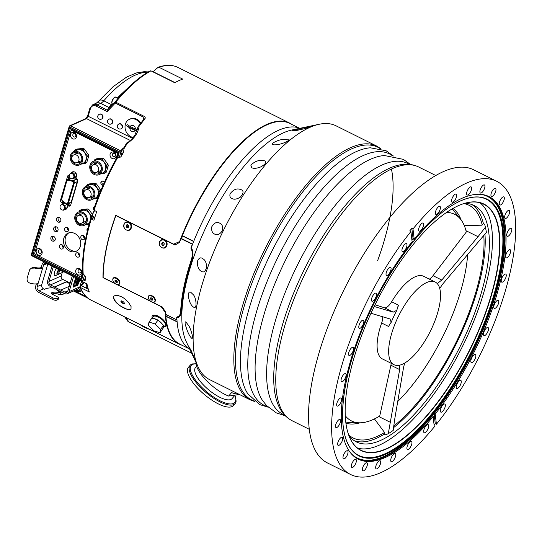 <?xml version="1.0" encoding="UTF-8"?>
<svg xmlns="http://www.w3.org/2000/svg" width="542" height="542" viewBox="0 0 542 542"><rect width="100%" height="100%" fill="white"/><g stroke="black" fill="none" stroke-linecap="round" stroke-linejoin="round"><path stroke-width="0.81" d="M435.192 282.03A46.185 17.615 116.5 0 0 398.824 315.512A46.185 17.615 116.5 0 0 393.993 364.705A46.185 17.615 116.5 0 0 398.736 365.335A46.185 17.615 116.5 0 0 430.897 330.132A46.185 17.615 116.5 0 0 437.99 284.53A46.185 17.615 116.5 0 0 435.192 282.03L423.641 276.278A46.185 17.615 116.5 0 0 391.642 301.758A10.738 4.099 -63.5 0 1 384.427 307.775L375.044 304.78M446.567 212.423A115.46 44.044 116.5 0 1 460.551 219.185A115.46 44.044 116.5 0 1 466.31 231.99L433.017 275.682A10.738 4.099 -63.5 0 1 429.325 279.11M397.74 401.493A115.46 44.044 116.5 0 0 467.678 254.171M391.182 363.303A10.738 4.099 -63.5 0 1 390.884 365.22L379.746 415.978A115.46 44.044 116.5 0 0 379.746 415.978A115.46 44.044 116.5 0 1 359.089 422.794L349.637 422.475A119.457 45.569 -63.5 0 1 345.769 421.981M382.632 316.738A10.738 4.099 -63.5 0 1 381.643 323.012A46.185 17.615 116.5 0 0 382.442 358.946L393.993 364.705M345.261 415.7A115.46 44.044 116.5 0 0 359.089 422.794M451.886 209.043A119.457 45.569 -63.5 0 1 454.609 211.834L460.551 219.185M179.944 316.426L176.875 317.856A123.515 47.12 116.5 0 0 189.835 349.305M292.294 130.744L304.15 127.709L310.668 126.625C308.364 128.041 293.256 131.476 292.26 130.886L292.294 130.744M272.213 143.528C275.471 141.272 279.272 139.85 283.608 139.253L288.656 139.172C290.905 140.019 283.12 143.657 279.516 144.186C276.312 144.938 273.961 145.053 272.47 144.545L272.213 143.528M250.844 165.188C254.09 161.97 257.599 160.351 261.38 160.344L264.787 160.818C266.827 162.282 265.445 164.328 260.641 166.95C256.82 168.433 253.859 168.711 251.766 167.769L250.844 165.188M230.059 193.833C233.053 189.951 236.17 188.392 239.415 189.144L241.122 189.659C243.907 190.872 243.643 193.372 240.336 197.146C236.861 199.273 234.063 199.727 231.935 198.521C230.167 197.844 229.544 196.279 230.059 193.833M211.678 226.963C214.205 222.782 216.854 221.502 219.625 223.128L219.727 223.175C222.355 224.144 223.141 226.8 222.078 231.156C219.469 234.618 217.01 235.607 214.707 234.117C212.356 233.195 211.346 230.817 211.678 226.963M197.302 261.671C198.623 258.168 200.344 257.091 202.471 258.439L203.745 259.327C205.574 260.777 206.516 263.412 206.59 267.233C205.459 271.42 203.792 272.822 201.583 271.434C198.833 270.187 197.403 266.928 197.302 261.671M188.196 294.936C188.596 292.348 189.49 291.494 190.859 292.362L193.169 294.584C196.035 296.792 197.613 309.618 193.718 307.226C190.879 305.525 189.036 301.433 188.196 294.936M185.147 323.845C184.991 322.219 185.249 321.602 185.92 321.989L188.806 325.81C190.689 328.628 193.921 339.068 191.807 338.364C189.334 336.101 187.112 331.264 185.147 323.845M188.42 345.871L191.055 350.288L196.028 362.131L188.42 345.871M399.61 365.173L399.664 369.597L388.275 433.681A129.314 49.329 116.5 0 0 393.207 430.423L394.603 419.82L403.648 366.961L404.732 363.038M370.985 313.262L390.206 319.021M464.209 225.607L482.055 225.181L483.22 223.548L484.683 224.28L485.402 227.24L478.017 236.685L465.991 230.696M478.017 236.685L441.791 280.051L437.157 283.635M390.01 318.94L391.209 322.307L389.332 324.638A10.738 4.099 116.5 0 1 388.749 326.555A46.185 17.615 -63.5 0 1 389.644 324.123M397.401 307.626A46.185 17.615 -63.5 0 1 398.749 305.302L391.642 301.758M391.209 322.307A48.15 18.367 -63.5 0 1 396.886 310.241L397.611 307.043A10.738 4.099 116.5 0 0 398.749 305.302M192.606 244.117L181.706 238.683L182.383 235.655A123.305 47.032 116.5 0 1 289.774 123.4L298.71 127.851M166.157 314.59L165.838 316.284A123.305 47.032 116.5 0 0 179.781 344.116L188.718 348.574M299.97 128.305A123.515 47.12 116.5 0 0 191.326 247.45C193.189 251.292 193.494 255.214 192.241 259.225A123.515 47.12 116.5 0 0 181.245 312.809L180.757 315.146L179.463 316.88L176.875 317.856M165.927 315.722L166.116 314.57M181.956 345.2A123.515 47.12 -63.5 0 1 179.375 344.156A123.515 47.12 -63.5 0 1 165.147 312.009L165.324 311.887M165.147 312.009L160.92 306.359M179.883 241.4L179.598 241.603A123.515 47.12 -63.5 0 1 289.563 123.054A123.515 47.12 -63.5 0 1 291.948 124.484M192.525 244.327L180.933 238.676L181.712 238.656L182.43 235.533M243.69 141.083A122.661 46.788 116.5 0 0 182.342 235.485M160.859 306.487L102.973 277.639A123.515 47.12 -63.5 0 1 115.764 215.296L173.65 244.144L179.598 241.603M82.641 272.118L81.422 276.257A1.077 0.901 65.9 0 1 80.25 276.766L35.372 254.401A1.077 0.901 65.9 0 1 34.769 253.012L70.785 131.069A1.077 0.901 65.9 0 1 71.951 130.561L116.828 152.925A1.077 0.901 65.9 0 1 117.438 154.321L116.002 159.185M81.347 281.176A2.873 2.412 -114.1 0 0 82.919 283.222M51.985 266.176L47.628 280.932A4.079 3.421 -114.1 0 0 49.939 286.217L64.688 293.568A4.079 3.421 -114.1 0 0 67.418 293.689A4.079 3.421 -114.1 0 0 69.132 291.643L73.583 276.589M67.418 293.689L78.109 288.913A4.079 3.421 -114.1 0 0 79.816 286.874L79.918 286.522M80.02 286.196L81.429 281.427M76.991 278.283A8.726 3.327 116.5 0 0 74.871 286.576L73.448 287.003A10.738 4.099 -63.5 0 1 75.602 278.784L76.002 277.789M79.681 280.343A10.738 4.099 -63.5 0 1 77.581 285.363L76.151 285.79A8.726 3.327 116.5 0 0 78.685 279.848M75.582 285.045L76.503 284.57L75.738 285.912L76.144 285.79L75.243 286.19L76.016 284.855L75.602 284.977L76.503 284.57M75.805 285.668L76.165 285.715M75.243 286.19L75.717 284.984M75.853 284.137L76.978 282.971L76.551 284.421L75.629 284.028L76.618 282.999M76.808 280.952L77.601 280.871L76.517 281.82L76.856 280.675L76.74 281.19L77.621 280.797M76.517 281.82L76.896 280.654M77.005 280.241L77.926 279.767M77.94 279.428L76.917 279.672L77.594 278.778M76.686 282.694L76.104 283.229L76.334 282.45L77.384 281.596L76.612 282.938L77.045 282.741M76.104 283.229L76.476 281.799M76.781 281.887L77.384 281.596M75.494 278.669L75.778 277.68M99.484 114.22A2.629 2.209 65.9 0 1 99.653 114.132A2.629 2.209 65.9 0 1 102.743 115.636A2.629 2.209 65.9 0 1 101.801 118.942A2.629 2.209 65.9 0 1 101.625 119.01M119.03 123.962A2.629 2.209 65.9 0 1 119.206 123.874A2.629 2.209 65.9 0 1 122.289 125.378A2.629 2.209 65.9 0 1 121.347 128.684A2.629 2.209 65.9 0 1 121.171 128.752M80.196 291.264A3.76 3.15 -114.1 0 0 81.117 291.19M150.961 70.853A123.515 47.12 116.5 0 0 115.717 102.174A1.077 0.406 116.5 0 0 115.297 102.905A1.077 0.406 116.5 0 0 115.243 103.075A1.077 0.556 -136.1 0 1 114.979 102.12A122.98 46.91 -63.5 0 1 130.385 85.636A122.98 46.91 -63.5 0 1 150.053 70.941L150.961 70.853L174.741 82.702A123.515 47.12 -63.5 0 1 182.756 79.118L158.975 67.269L158.061 67.364L152.946 71.842M158.325 67.208C165.818 64.64 172.342 64.708 177.891 67.404A123.515 47.12 116.5 0 0 158.975 67.269L158.061 67.364M144.05 119.016L143.908 117.363L115.243 103.075L107.194 111.591L107.289 110.25L114.233 102.899A4.763 2.432 40.7 0 1 114.342 102.811L114.979 102.12A1.077 0.522 -140.3 0 1 115.717 102.174L144.382 116.462C145.392 117.235 145.5 118.122 144.7 119.132A123.515 47.12 116.5 0 0 139.057 126.361C138.041 133.19 134.172 138.786 127.451 143.156L126.923 142.77C129.037 141.99 131.638 139.551 134.741 135.453L138.163 126.523L143.942 119.098A1.077 0.501 39.1 0 1 144.7 119.132M150.053 70.941L150.188 70.846C143.833 74.315 137.234 79.247 130.385 85.636L121.889 93.576A107.404 40.968 -63.5 0 0 117.302 98.068M120.514 153.4A1.077 0.42 16.5 0 0 121.936 153.603L121.042 156.624L119.186 157.885L120.514 153.4A1.077 0.901 -114.1 0 0 119.904 152.011L69.694 126.991L31.856 255.099L82.066 280.119A1.077 0.901 -114.1 0 0 83.231 279.611L84.559 275.126L85.548 276.799A123.515 47.12 116.5 0 0 85.819 279.299L85.46 280.133L83.753 280.892A2.148 1.802 65.9 0 0 84.654 279.814L85.819 279.299M31.856 255.099A1.077 0.42 -163.5 0 1 31.361 254.557A1.077 1.077 0 0 0 31.91 255.824A1.077 0.406 116.5 0 1 31.856 255.099M31.361 254.557L69.2 126.449A1.077 1.077 0 0 1 69.789 125.771L85.819 118.61A1.077 0.901 65.9 0 1 86.537 118.637L70.507 125.805A1.077 0.406 -63.5 0 0 69.755 126.821A1.077 0.406 -63.5 0 0 69.694 126.991A1.077 0.42 -163.5 0 1 69.2 126.449A1.077 0.42 -163.5 0 1 69.342 126.306A1.077 0.901 65.9 0 1 70.507 125.805L120.717 150.825A2.148 1.802 65.9 0 1 121.936 153.603L123.095 153.088C123.82 151.814 123.671 150.771 122.655 149.958L121.591 149.172L123.562 148.305L122.546 149.097M117.418 156.821L117.851 157.221A123.515 47.12 116.5 0 0 94.044 210.296L94.023 208.643L93.746 209.165C99.843 191.367 107.695 173.921 117.309 156.834L118.427 153.061L119.179 152.736L117.851 157.221L117.418 156.821L119.186 157.885M84.559 275.126L83.224 274.462L81.903 278.947L33.028 254.591L70.304 128.379L71.165 129.504L118.427 153.061M33.028 254.591L34.823 253.805M81.903 278.947L81.659 277.545L82.757 273.832M90.643 219.212L91.28 218.948A123.515 47.12 116.5 0 0 83.224 274.462L82.953 273.507M90.616 218.961C84.308 240.296 81.686 258.615 82.763 273.913L82.777 273.757M90.717 218.846L93.305 217.688A1.077 0.901 65.9 0 1 94.03 217.715L91.28 218.948L93.942 220.276A123.515 47.12 -63.5 0 1 96.706 211.624L94.044 210.296M124.199 148.359A123.515 47.12 116.5 0 1 127.451 143.156L126.923 142.77L123.535 148.19L124.199 148.359L122.39 149.829M139.057 126.361L138.142 126.604M147.722 72.255A107.404 40.968 116.5 0 0 103.779 100.798A10.738 4.099 -63.5 0 1 100.649 103.353L97.065 104.952L107.289 110.25M143.887 119.328A1.077 0.501 39.1 0 1 143.942 119.098L144.186 118.651M79.308 291.616A3.76 3.15 -114.1 0 0 80.731 291.4A3.76 3.15 -114.1 0 0 81.402 290.973L81.706 290.708M77.865 278.724L78.075 279.415A1.077 0.888 168.8 0 1 77.608 278.845L77.608 278.845A1.077 1.077 0 0 0 78.184 279.597A1.077 0.406 116.5 0 1 78.075 279.415A1.077 0.888 168.8 0 1 77.608 278.845L77.276 278.459M80.582 285.668A1.077 0.901 65.9 0 1 80.609 285.648L80.548 285.681A1.077 0.901 65.9 0 0 80.094 286.217A1.077 0.942 -21.8 0 0 80.412 287.511A123.515 47.12 116.5 0 0 89.83 299.469L89.823 299.469A1.077 0.989 -59.1 0 1 89.762 299.435L89.762 299.435C85.514 296.853 82.255 292.734 79.986 287.057A1.077 1.077 0 0 1 80.548 285.681A1.077 0.901 65.9 0 1 81.266 285.709A1.077 0.406 116.5 0 0 80.507 286.732A1.077 0.406 116.5 0 0 80.412 287.511L89.301 291.942A123.515 47.12 -63.5 0 1 86.957 283.845L78.075 279.415M130.263 118.955A9.668 8.103 -114.1 0 1 140.825 123.014A9.668 8.103 -114.1 0 0 130.263 118.955L129.463 119.308A9.668 8.103 65.9 0 1 140.256 123.752M96.334 103.163L99.118 100.717A6.443 3.36 -138.9 0 1 103.779 100.798L111.327 104.559L108.989 107.512L100.649 103.353A6.443 5.406 -114.1 0 0 96.334 103.163L92.757 104.762A6.443 5.406 -114.1 0 1 97.065 104.952A1.077 0.406 116.5 0 0 96.252 106.144A5.373 4.505 65.9 0 0 90.406 108.671A1.077 0.42 -163.5 0 1 89.911 108.129L92.757 104.762M121.042 156.624A123.515 47.12 -63.5 0 1 123.095 153.088M112.39 104.023L111.835 104.945L114.233 102.899M114.43 102.695A122.289 46.646 -63.5 0 1 119.755 96.496L117.77 98.305M107.391 110.101L108.989 107.512M111.327 104.559A107.404 40.968 -63.5 0 1 112.031 103.759M111.395 123.881A2.629 2.209 -114.1 0 0 111.577 123.813A2.629 2.209 -114.1 0 0 112.519 120.507A2.629 2.209 -114.1 0 0 109.43 119.003A2.629 2.209 -114.1 0 0 109.26 119.091M130.215 126.53L135.398 129.03A3.225 2.703 -114.1 0 0 133.407 125.629A3.225 2.703 -114.1 0 0 130.215 126.53L127.126 124.552A7.52 6.308 -114.1 0 0 126.726 125.981L129.809 127.959L136.97 131.178M129.809 127.959A3.225 2.703 -114.1 0 0 131.801 131.36A3.225 2.703 -114.1 0 0 134.999 130.459M133.278 137.458A9.668 8.103 65.9 0 1 130.995 136.733A9.668 8.103 65.9 0 1 125.06 127.831A9.668 8.103 65.9 0 1 129.463 119.308M137.465 129.775L135.398 129.03M126.726 125.981L137.051 130.954M75.988 289.862L77.296 290.519L78.936 290.349L80.731 288.784M57.825 293.981A3.225 1.253 16.5 0 0 61.381 294.448M72.289 275.946L67.886 290.864A2.683 2.249 65.9 0 1 66.761 292.206A2.683 2.249 65.9 0 1 64.965 292.124L54.552 287.158L66.307 281.908L69.993 283.744M70.047 283.554L66.307 281.908M66.368 281.718L54.613 286.969L50.481 284.909A2.683 2.249 65.9 0 1 48.956 281.427L53.272 266.833M60.833 290.065L69.227 286.318M63.854 271.738L57.798 274.665A3.116 1.186 116.5 0 0 57.798 274.665L55.67 275.587A5.047 1.924 116.5 0 0 55.697 275.58L57.77 274.679M58.773 269.631A3.116 1.186 116.5 0 0 56.937 273.114A3.116 1.186 116.5 0 0 57.784 274.672M56.402 268.425A5.047 1.924 116.5 0 0 54.207 273.683A5.047 1.924 116.5 0 0 55.67 275.587M59.031 270.492A1.612 0.617 -63.5 0 1 59.329 270.472A1.612 0.617 -63.5 0 1 59.159 272.186A1.612 0.617 -63.5 0 1 57.892 273.358A1.612 0.617 -63.5 0 1 57.919 271.955A1.612 0.617 -63.5 0 1 59.031 270.492M61.348 291.908A2.683 1.043 -163.5 0 1 58.434 291.332A2.683 1.043 -163.5 0 1 57.059 289.909A2.683 1.043 -163.5 0 1 57.113 289.794M73.665 287.111A10.738 4.099 -63.5 0 1 76.3 277.944M76.375 285.905A8.726 3.327 116.5 0 0 78.908 279.957M76.137 284.143L76.259 283.737M75.914 284.076L76.361 284.252M77.133 279.787L77.675 279.062M77.696 279.096L77.221 279.686L77.892 279.387M76.232 282.897L76.578 282.057M76.375 282.429L76.165 283.141L76.578 282.951L76.761 281.969L76.375 282.429M76.097 277.971L75.609 278.602L75.927 277.877M76.056 277.822L75.636 278.744L76.11 277.85M76.171 277.877L75.385 278.683M62.201 272.701L61.246 275.939A2.683 2.249 -114.1 0 0 62.764 279.421L70.175 283.114M81.408 290.153L80.331 291.095A3.225 2.703 65.9 0 1 79.762 291.46L80.717 291.034A3.225 2.703 -114.1 0 0 81.293 290.668L81.557 290.437M53.041 297.931A3.225 1.253 16.5 0 0 57.323 298.581L58.428 298.12A1.612 0.623 16.5 0 0 58.651 297.904L58.204 299.421A1.612 0.623 -163.5 0 1 57.974 299.638L56.876 300.099A3.225 1.253 -163.5 0 1 52.588 299.448L53.041 297.931L38.97 290.783A3.225 2.683 67.2 0 1 37.174 286.589L41.741 284.672A3.225 2.683 -112.8 0 0 43.536 288.866L44.417 289.313L45.46 288.872A19.336 7.52 16.5 0 1 53.312 287.897M27.202 277.938L29.715 269.665L31.226 268.209L34.668 268.066A9.234 3.591 16.5 0 0 42.588 268.276L38.103 283.459A9.234 3.591 -163.5 0 1 30.183 283.249C27.662 282.253 26.666 280.485 27.202 277.938M36.361 283.879L35.772 285.878A4.939 4.112 -112.8 0 0 38.523 292.301L52.588 299.448M44.2 261.949A4.939 4.112 -112.8 0 0 42.107 264.428L41.178 267.565L42.588 268.276L43.509 265.146A3.225 2.683 67.2 0 1 44.898 263.514A3.225 2.683 67.2 0 1 46.991 263.642L61.056 270.79L61.171 270.404M31.226 268.209L32.716 267.572L35.636 267.606A7.52 2.927 16.5 0 0 41.178 267.565M38.103 283.459L37.174 286.589M41.741 284.672L47.825 264.062M63.461 271.542A3.225 1.253 -163.5 0 1 61.056 270.79M58.651 297.904A1.612 0.623 16.5 0 0 57.933 297.097L52.215 294.198A2.148 0.833 -163.5 0 1 51.253 293.127A2.148 0.833 -163.5 0 1 51.558 292.843L52.174 292.578A8.591 3.34 -163.5 0 1 57.344 292.321L60.684 292.829A4.831 1.877 16.5 0 0 63.177 292.815M63.929 293.188L63.821 293.554A4.831 1.877 -163.5 0 1 60.237 294.347L56.896 293.839A8.591 3.34 16.5 0 0 51.917 294.021M129.084 322.029L125.304 317.212M150.263 329.644L144.335 327.368L139.599 324.333M447.916 211.516A137.695 52.527 116.5 0 0 370.809 313.635A137.695 52.527 116.5 0 0 347.158 429.901A137.695 52.527 116.5 0 0 469.514 350.735A137.695 52.527 116.5 0 0 459.047 205.384A137.695 52.527 116.5 0 0 447.916 211.516M458.925 205.438A137.478 52.445 -63.5 0 1 483.64 204.171A137.478 52.445 -63.5 0 1 469.264 350.613A137.478 52.445 -63.5 0 1 361.006 450.267A137.478 52.445 -63.5 0 1 347.131 429.772M357.625 448.146A137.478 52.445 116.5 0 0 462.15 347.07A137.478 52.445 116.5 0 0 479.914 202.755M352.286 450.544A143.108 54.593 116.5 0 0 471.357 351.656A143.108 54.593 116.5 0 0 478.613 197.051M439.738 288.486L442.584 284.211L486.384 232.382A129.314 49.329 116.5 0 0 485.402 227.24M396.886 310.241L393.201 312.145L374.21 306.481M411.913 240.011A146.618 55.928 -63.5 0 1 412.875 238.826L414.041 239.361A146.665 55.948 -63.5 0 1 489.074 196.617A146.665 55.948 -63.5 0 1 435.023 414.244L433.851 413.661A146.618 55.928 -63.5 0 1 432.13 415.789L433.268 416.412A146.665 55.948 -63.5 0 1 358.242 459.155A146.665 55.948 -63.5 0 1 412.293 241.522L412.218 241.488M348.919 435.585A132.058 50.372 116.5 0 0 356.311 441.872A132.058 50.372 116.5 0 0 460.3 346.148A132.058 50.372 116.5 0 0 474.114 205.486A132.058 50.372 116.5 0 0 464.643 203.372M412.293 241.522A1.877 0.718 -63.5 0 1 412.252 241.508A1.877 0.718 -63.5 0 1 412.042 241.122L410.89 231.522A163.792 62.479 116.5 0 0 350.599 474.487A163.792 62.479 116.5 0 0 434.325 426.839L433.173 417.238A1.877 0.718 -63.5 0 1 433.268 416.412M412.875 238.826A1.877 0.718 116.5 0 0 412.984 237.958L411.832 228.358L412.99 228.934L414.142 238.534A1.877 0.718 -63.5 0 1 414.041 239.361M408.146 449.433A4.512 1.721 -63.5 0 1 407.415 449.44A4.512 1.721 -63.5 0 1 407.53 445.429A4.512 1.721 -63.5 0 1 410.714 441.378A4.512 1.721 -63.5 0 1 411.439 441.371A4.512 1.721 -63.5 0 1 411.331 445.382A4.512 1.721 -63.5 0 1 408.146 449.433M391.534 461.723A4.512 1.721 -63.5 0 1 391.209 461.648A4.512 1.721 -63.5 0 1 391.5 457.231A4.512 1.721 -63.5 0 1 394.908 453.498A4.512 1.721 -63.5 0 1 395.233 453.573A4.512 1.721 -63.5 0 1 394.942 457.997A4.512 1.721 -63.5 0 1 391.534 461.723M376.162 468.864A4.512 1.721 -63.5 0 1 376.649 464.054A4.512 1.721 -63.5 0 1 380.193 460.795A4.512 1.721 -63.5 0 1 380.206 460.802A4.512 1.721 -63.5 0 1 379.718 465.612A4.512 1.721 -63.5 0 1 376.175 468.871A4.512 1.721 -63.5 0 1 376.162 468.864M362.612 470.591A4.512 1.721 -63.5 0 1 363.567 465.619A4.512 1.721 -63.5 0 1 366.907 462.753A4.512 1.721 -63.5 0 1 367.171 462.99A4.512 1.721 -63.5 0 1 366.223 467.963A4.512 1.721 -63.5 0 1 362.883 470.829A4.512 1.721 -63.5 0 1 362.612 470.591M351.406 466.831A4.512 1.721 -63.5 0 1 352.754 461.852A4.512 1.721 -63.5 0 1 355.877 459.372A4.512 1.721 -63.5 0 1 356.311 459.989A4.512 1.721 -63.5 0 1 354.969 464.961A4.512 1.721 -63.5 0 1 351.846 467.448A4.512 1.721 -63.5 0 1 351.406 466.831M342.984 457.733A4.512 1.721 -63.5 0 1 344.631 452.902A4.512 1.721 -63.5 0 1 347.524 450.781A4.512 1.721 -63.5 0 1 348.039 451.906A4.512 1.721 -63.5 0 1 346.392 456.737A4.512 1.721 -63.5 0 1 343.499 458.857A4.512 1.721 -63.5 0 1 342.984 457.733M337.652 443.641A4.512 1.721 -63.5 0 1 339.516 439.088A4.512 1.721 -63.5 0 1 342.178 437.313A4.512 1.721 -63.5 0 1 342.673 439.061A4.512 1.721 -63.5 0 1 340.81 443.62A4.512 1.721 -63.5 0 1 338.154 445.388A4.512 1.721 -63.5 0 1 337.652 443.641M335.633 425.104A4.512 1.721 -63.5 0 1 337.625 420.938A4.512 1.721 -63.5 0 1 340.037 419.488A4.512 1.721 -63.5 0 1 340.417 421.947A4.512 1.721 -63.5 0 1 338.425 426.114A4.512 1.721 -63.5 0 1 336.013 427.563A4.512 1.721 -63.5 0 1 335.633 425.104M336.995 402.835A4.512 1.721 -63.5 0 1 341.189 397.984A4.512 1.721 -63.5 0 1 341.358 401.209A4.512 1.721 -63.5 0 1 337.165 406.06A4.512 1.721 -63.5 0 1 336.995 402.835M341.684 377.679A4.512 1.721 -63.5 0 1 345.586 373.634A4.512 1.721 -63.5 0 1 345.471 377.659A4.512 1.721 -63.5 0 1 341.562 381.71A4.512 1.721 -63.5 0 1 341.684 377.679M349.522 350.613A4.512 1.721 -63.5 0 1 353.066 347.368A4.512 1.721 -63.5 0 1 352.578 352.198A4.512 1.721 -63.5 0 1 349.041 355.444A4.512 1.721 -63.5 0 1 349.522 350.613M360.213 322.673A4.512 1.721 -63.5 0 1 363.33 320.2A4.512 1.721 -63.5 0 1 362.422 325.803A4.512 1.721 -63.5 0 1 359.305 328.276A4.512 1.721 -63.5 0 1 360.213 322.673M373.343 294.929A4.512 1.721 -63.5 0 1 375.992 293.175A4.512 1.721 -63.5 0 1 374.617 299.482A4.512 1.721 -63.5 0 1 371.968 301.244A4.512 1.721 -63.5 0 1 373.343 294.929M388.404 268.459A4.512 1.721 -63.5 0 1 390.565 267.321A4.512 1.721 -63.5 0 1 390.857 270.146A4.512 1.721 -63.5 0 1 388.695 274.259A4.512 1.721 -63.5 0 1 386.541 275.397A4.512 1.721 -63.5 0 1 386.25 272.572A4.512 1.721 -63.5 0 1 388.404 268.459M404.82 244.273A4.512 1.721 -63.5 0 1 406.48 243.643A4.512 1.721 -63.5 0 1 406.656 246.861A4.512 1.721 -63.5 0 1 404.122 251.095A4.512 1.721 -63.5 0 1 402.455 251.718A4.512 1.721 -63.5 0 1 402.279 248.507A4.512 1.721 -63.5 0 1 404.82 244.273M425.355 432.475A4.512 1.721 -63.5 0 1 424.169 432.719A4.512 1.721 -63.5 0 1 424.129 429.108A4.512 1.721 -63.5 0 1 427.015 424.887A4.512 1.721 -63.5 0 1 428.194 424.643A4.512 1.721 -63.5 0 1 428.234 428.261A4.512 1.721 -63.5 0 1 425.355 432.475M435.023 414.244A1.877 0.718 -63.5 0 1 435.057 414.257A1.877 0.718 -63.5 0 1 435.267 414.65L436.418 424.251A163.792 62.479 116.5 0 0 496.716 181.285A163.792 62.479 116.5 0 0 453.891 190.14A163.792 62.479 116.5 0 0 412.99 228.934M442.489 411.5A4.512 1.721 -63.5 0 1 440.829 412.123A4.512 1.721 -63.5 0 1 440.653 408.912A4.512 1.721 -63.5 0 1 443.193 404.678A4.512 1.721 -63.5 0 1 444.853 404.054A4.512 1.721 -63.5 0 1 445.029 407.266A4.512 1.721 -63.5 0 1 442.489 411.5M458.911 387.313A4.512 1.721 -63.5 0 1 456.75 388.451A4.512 1.721 -63.5 0 1 456.459 385.626A4.512 1.721 -63.5 0 1 458.613 381.514A4.512 1.721 -63.5 0 1 460.775 380.376A4.512 1.721 -63.5 0 1 461.066 383.201A4.512 1.721 -63.5 0 1 458.911 387.313M473.972 360.837A4.512 1.721 -63.5 0 1 471.323 362.598A4.512 1.721 -63.5 0 1 472.692 356.284A4.512 1.721 -63.5 0 1 475.348 354.522A4.512 1.721 -63.5 0 1 473.972 360.837M487.095 333.1A4.512 1.721 -63.5 0 1 483.979 335.573A4.512 1.721 -63.5 0 1 484.894 329.97A4.512 1.721 -63.5 0 1 488.003 327.497A4.512 1.721 -63.5 0 1 487.095 333.1M497.786 305.16A4.512 1.721 -63.5 0 1 494.25 308.405A4.512 1.721 -63.5 0 1 494.731 303.574A4.512 1.721 -63.5 0 1 498.274 300.329A4.512 1.721 -63.5 0 1 497.786 305.16M505.632 278.093A4.512 1.721 -63.5 0 1 501.723 282.138A4.512 1.721 -63.5 0 1 501.845 278.107A4.512 1.721 -63.5 0 1 505.747 274.062A4.512 1.721 -63.5 0 1 505.632 278.093M510.32 252.938A4.512 1.721 -63.5 0 1 506.126 257.789A4.512 1.721 -63.5 0 1 505.95 254.557A4.512 1.721 -63.5 0 1 510.144 249.713A4.512 1.721 -63.5 0 1 510.32 252.938M511.682 230.668A4.512 1.721 -63.5 0 1 509.69 234.835A4.512 1.721 -63.5 0 1 507.278 236.285A4.512 1.721 -63.5 0 1 506.892 233.826A4.512 1.721 -63.5 0 1 508.884 229.659A4.512 1.721 -63.5 0 1 511.302 228.209A4.512 1.721 -63.5 0 1 511.682 230.668M509.656 212.125A4.512 1.721 -63.5 0 1 507.793 216.685A4.512 1.721 -63.5 0 1 505.137 218.46A4.512 1.721 -63.5 0 1 504.636 216.712A4.512 1.721 -63.5 0 1 506.506 212.152A4.512 1.721 -63.5 0 1 509.162 210.384A4.512 1.721 -63.5 0 1 509.656 212.125M504.331 198.04A4.512 1.721 -63.5 0 1 502.685 202.871A4.512 1.721 -63.5 0 1 499.792 204.991A4.512 1.721 -63.5 0 1 499.27 203.867A4.512 1.721 -63.5 0 1 500.916 199.036A4.512 1.721 -63.5 0 1 503.816 196.915A4.512 1.721 -63.5 0 1 504.331 198.04M495.903 188.941A4.512 1.721 -63.5 0 1 494.561 193.914A4.512 1.721 -63.5 0 1 491.438 196.4A4.512 1.721 -63.5 0 1 490.998 195.784A4.512 1.721 -63.5 0 1 492.339 190.811A4.512 1.721 -63.5 0 1 495.463 188.325A4.512 1.721 -63.5 0 1 495.903 188.941M484.697 185.181A4.512 1.721 -63.5 0 1 483.749 190.154A4.512 1.721 -63.5 0 1 480.408 193.02A4.512 1.721 -63.5 0 1 480.137 192.783A4.512 1.721 -63.5 0 1 481.093 187.81A4.512 1.721 -63.5 0 1 484.433 184.944A4.512 1.721 -63.5 0 1 484.697 185.181M471.147 186.909A4.512 1.721 -63.5 0 1 470.659 191.719A4.512 1.721 -63.5 0 1 467.116 194.978A4.512 1.721 -63.5 0 1 467.109 194.971A4.512 1.721 -63.5 0 1 467.597 190.161A4.512 1.721 -63.5 0 1 471.14 186.902A4.512 1.721 -63.5 0 1 471.147 186.909M455.775 194.05A4.512 1.721 -63.5 0 1 456.1 194.124A4.512 1.721 -63.5 0 1 455.815 198.541A4.512 1.721 -63.5 0 1 452.407 202.268A4.512 1.721 -63.5 0 1 452.075 202.2A4.512 1.721 -63.5 0 1 452.367 197.776A4.512 1.721 -63.5 0 1 455.775 194.05M439.162 206.339A4.512 1.721 -63.5 0 1 439.894 206.326A4.512 1.721 -63.5 0 1 439.779 210.343A4.512 1.721 -63.5 0 1 436.601 214.395A4.512 1.721 -63.5 0 1 435.87 214.402A4.512 1.721 -63.5 0 1 435.985 210.391A4.512 1.721 -63.5 0 1 439.162 206.339M421.961 223.29A4.512 1.721 -63.5 0 1 423.139 223.047A4.512 1.721 -63.5 0 1 423.18 226.664A4.512 1.721 -63.5 0 1 420.294 230.878A4.512 1.721 -63.5 0 1 419.115 231.122A4.512 1.721 -63.5 0 1 419.074 227.511A4.512 1.721 -63.5 0 1 421.961 223.29M436.418 424.251L435.267 423.675L434.115 414.074A1.877 0.718 116.5 0 0 433.939 413.709M410.89 231.522L409.738 230.946A163.792 62.479 -63.5 0 1 411.832 228.358M435.267 423.675A163.792 62.479 -63.5 0 1 434.115 425.097M496.716 181.285L473.606 169.775A163.792 62.479 116.5 0 0 430.782 178.623A163.792 62.479 116.5 0 0 325.999 331.785A163.792 62.479 116.5 0 0 327.497 462.97L350.599 474.487M393.783 426.019A129.978 49.579 116.5 0 0 483.769 235.296M348.675 434.921A129.978 49.579 116.5 0 0 384.576 432.475L374.414 418.919M482.204 224.964A129.978 49.579 116.5 0 0 463.966 203.575M388.275 433.681L385.626 434.819L384.163 434.088L384.576 432.475M390.613 422.448L378.783 416.554M354.285 440.707A132.058 50.372 116.5 0 0 384.298 434.156M393.573 427.645A132.058 50.372 116.5 0 0 484.941 233.995M483.396 223.636A132.058 50.372 116.5 0 0 471.96 204.571M150.547 298.994L150.574 297.904L151.706 297.917L152.797 299.008L152.769 300.099L151.638 300.092L150.547 298.994L151.591 297.91M152.607 298.818L151.638 300.092M155.019 300.668A4.045 2.385 44 0 1 154.578 301.813A4.045 2.385 44 0 1 150.019 300.715A4.045 2.385 44 0 1 148.765 296.189A4.045 2.385 44 0 1 152.566 296.657A4.045 2.385 44 0 1 155.019 300.668M155.337 299.353A4.045 2.385 44 0 1 155.452 300.221A4.045 2.385 44 0 1 155.012 301.366L154.578 301.813M148.765 296.189L149.192 295.749A4.045 2.385 44 0 1 151.211 295.356M114.999 281.284L115.033 280.194L116.157 280.2L117.255 281.298L117.221 282.389L116.096 282.375L114.999 281.284L116.049 280.2M117.065 281.108L116.096 282.375M119.47 282.951A4.045 2.385 44 0 1 119.037 284.096A4.045 2.385 44 0 1 114.47 283.005A4.045 2.385 44 0 1 113.217 278.48A4.045 2.385 44 0 1 117.025 278.94A4.045 2.385 44 0 1 119.47 282.951M119.796 281.644A4.045 2.385 44 0 1 119.904 282.504A4.045 2.385 44 0 1 119.464 283.656L119.037 284.096M113.217 278.48L113.651 278.032A4.045 2.385 44 0 1 115.67 277.639M191.597 247.972L190.879 248.087A123.413 47.073 -63.5 0 1 192.308 244.347M176.963 319.712L176.807 319.895A123.413 47.073 -63.5 0 1 176.685 317.233L179.456 315.851L180.622 312.51A123.413 47.073 -63.5 0 1 191.624 258.893C192.674 254.516 192.43 250.912 190.879 248.087M152.58 302.206L162.315 307.057L165.31 311.569A123.413 47.073 116.5 0 0 165.432 314.231L176.807 319.895M173.968 243.995L175.398 244.713M181.197 313.432L179.395 315.918M192.593 257.978L192.383 258.663A121.801 46.463 116.5 0 0 187.661 274.191M162.024 239.998A4.045 3.523 73.8 0 1 162.207 239.943A4.045 3.523 73.8 0 1 165.899 241.258A4.045 3.523 73.8 0 1 166.679 245.492A4.045 3.523 73.8 0 1 166.651 245.573A4.045 3.523 73.8 0 1 164.463 247.708A4.045 3.523 73.8 0 1 164.28 247.755M166.807 245.689C165.33 250.797 157.675 247.017 159.511 242.084C161.049 236.908 168.765 240.716 166.807 245.689M126.482 222.288A4.045 3.523 73.8 0 1 126.659 222.227A4.045 3.523 73.8 0 1 130.358 223.548A4.045 3.523 73.8 0 1 131.137 227.775A4.045 3.523 73.8 0 1 131.083 227.918A4.045 3.523 73.8 0 1 128.915 229.991A4.045 3.523 73.8 0 1 128.739 230.038M131.266 227.979C129.782 233.087 122.126 229.3 123.969 224.368C125.507 219.198 133.224 223.006 131.266 227.979M180.933 238.676A123.413 47.073 116.5 0 0 179.504 242.423L175.032 245.065L115.873 215.581A123.413 47.073 116.5 0 0 103.156 277.579L115.053 283.507M148.345 297.727L148.549 295.959L149.463 295.295L151.685 295.525L153.664 296.847L154.795 298.222L155.547 300.58L154.755 302.036L153.65 302.267M112.797 280.011L113.007 278.242L113.949 277.572L116.191 277.829L118.122 279.13L119.247 280.512L119.999 282.87L119.206 284.326L118.102 284.557M117.038 284.496L150.601 301.216M152.187 318.107L152.017 316.189L153.792 315.038L157.309 315.695L161.116 317.89L163.772 320.288L166.231 323.94L166.455 325.891L164.876 326.826M113.461 298.256L113.766 296.217L115.649 295.261L117.716 295.349L122.146 297.05L124.755 298.771L128.474 302.307L131.062 306.521L131.008 309.035L129.843 309.672L127.397 309.448L120.371 306.006L116.422 302.788L114.674 300.749L113.461 298.256M250.228 399.867L209.53 379.583A141.774 54.085 -63.5 0 1 198.243 367.205L186.265 341.704A123.515 47.12 -63.5 0 1 209.022 220.926A123.515 47.12 -63.5 0 1 291.752 130.033L319.319 124.24A141.774 54.085 -63.5 0 1 336.006 125.798L376.704 146.083A141.774 54.085 116.5 0 0 339.638 153.745A141.774 54.085 116.5 0 0 248.941 286.312A141.774 54.085 116.5 0 0 250.228 399.867L254.936 401.602M198.243 367.205A141.774 54.085 -63.5 0 1 224.361 228.568A141.774 54.085 -63.5 0 1 319.319 124.24M131.117 308.865A10.738 4.214 36.6 0 1 121.774 306.806A10.738 4.214 36.6 0 1 113.752 297.863A10.738 4.214 36.6 0 1 113.908 296.054M124.267 302.924A1.741 0.684 36.6 0 1 124.213 303.093A1.741 0.684 36.6 0 1 122.411 302.599A1.741 0.684 36.6 0 1 121.415 301.013A1.741 0.684 36.6 0 1 121.564 300.912M124.348 303.141A2.066 0.806 -143.4 0 0 124.342 303.127A2.066 0.806 -143.4 0 0 123.122 301.637A2.066 0.806 -143.4 0 0 121.347 300.898A2.066 0.806 -143.4 0 0 122.146 302.931A2.066 0.806 -143.4 0 0 124.348 303.141M190.127 365.301L188.44 367.293A29.539 10.447 40.3 0 0 204.185 394.38A29.539 10.447 40.3 0 0 233.46 405.545L235.147 403.553A29.539 10.447 -139.7 0 1 205.879 392.388A29.539 10.447 -139.7 0 1 190.127 365.301A29.539 10.447 -139.7 0 1 192.471 363.939A29.539 10.447 -139.7 0 1 193.142 363.804M239.395 394.468L228.643 396.053L231.57 392.604A27.818 9.837 40.3 0 0 238.561 394.048M195.987 362.395A27.818 9.837 40.3 0 0 206.373 380.484A27.818 9.837 40.3 0 0 228.643 396.053M196.59 366.243L195.499 367.523A24.004 8.489 40.3 0 0 208.304 389.535A24.004 8.489 40.3 0 0 232.091 398.607L235.065 395.104M234.971 395.22L236.122 401.019A29.539 10.447 -139.7 0 1 235.147 403.553M164.151 326.853A8.591 3.374 -143.4 0 0 165.33 326.724A8.591 3.374 -143.4 0 0 166.116 326.189A8.591 3.374 -143.4 0 0 161.231 318.357A8.591 3.374 -143.4 0 0 152.329 315.939A8.591 3.374 -143.4 0 0 152.255 318.012M152.16 318.14L153.271 316.643A7.412 2.906 36.6 0 1 160.954 318.73A7.412 2.906 36.6 0 1 165.168 325.485L163.399 327.863A7.412 2.906 36.6 0 1 163.081 328.161L160.019 332.774A8.055 3.164 36.6 0 1 160.012 332.774L160.615 329.36L163.562 325.396A8.055 3.164 -143.4 0 0 163.555 325.383L160.608 329.346L155.114 323.994L158.061 320.031L159.111 321.047A7.412 2.906 36.6 0 1 162.512 324.36L163.555 325.383M155.093 323.981L149.003 322.036L151.95 318.073L153.108 318.445A7.412 2.906 36.6 0 1 156.882 319.644L158.04 320.017L155.093 323.981A8.055 3.164 36.6 0 1 155.114 323.994M151.95 318.073A8.055 3.164 -143.4 0 0 151.936 318.073L148.989 322.043A8.055 3.164 36.6 0 1 149.003 322.036M148.989 322.043L148.393 325.451A8.055 3.164 36.6 0 0 148.4 325.464L153.901 330.816A8.055 3.164 36.6 0 0 153.914 330.83L160.012 332.774M163.562 325.396L163.454 326.047A7.412 2.906 36.6 0 1 163.399 327.863M162.512 324.36L159.111 321.047M163.081 328.161L163.454 326.047M156.882 319.644L153.108 318.445M130.724 228.019A4.045 3.523 73.8 0 1 128.556 230.099A4.045 3.523 73.8 0 1 124.043 227.2A4.045 3.523 73.8 0 1 126.3 222.335A4.045 3.523 73.8 0 1 130.039 223.71A4.045 3.523 73.8 0 1 130.724 228.019M128.786 226.129L128.258 227.498L126.903 227.586L126.069 226.299L126.598 224.93L127.953 224.842L128.786 226.129M127.499 224.673L126.97 226.041L127.804 227.328L128.346 227.281M127.804 227.328L126.903 227.586M126.97 226.041L126.069 226.299M166.292 245.675A4.045 3.523 73.8 0 1 164.104 247.816A4.045 3.523 73.8 0 1 159.585 244.916A4.045 3.523 73.8 0 1 161.848 240.045A4.045 3.523 73.8 0 1 165.567 241.4A4.045 3.523 73.8 0 1 166.292 245.675M164.328 243.819L163.82 245.201L162.471 245.309L161.618 244.042L162.126 242.66L163.481 242.545L164.328 243.819M163.02 242.396L162.519 243.778L163.366 245.052L163.894 244.998M163.366 245.052L162.471 245.309M162.519 243.778L161.618 244.042M71.348 173.02A3.225 2.703 65.9 0 1 72.486 171.922A3.225 2.703 65.9 0 1 75.589 172.735A3.225 2.703 65.9 0 1 76.469 176.197L75.839 178.332L76.456 178.643A2.148 1.802 -114.1 0 1 77.675 181.428L70.724 204.957A2.148 1.802 -114.1 0 1 69.823 206.035A2.148 1.802 -114.1 0 1 68.387 205.974L67.764 205.662L67.133 207.796A3.225 2.703 65.9 0 1 65.785 209.408A3.225 2.703 65.9 0 1 64.762 209.612M76.097 177.451L76.259 176.909M62.56 201.231A2.148 1.802 -114.1 0 0 63.414 201.976L63.807 202.173M62.018 204.402L62.432 203.006L61.808 202.694L63.414 201.976M62.432 203.006L63.502 202.525L64.667 203.108M67.791 205.648L67.581 204.558L68.116 204.32L69.993 205.255A2.148 1.802 -114.1 0 0 70.514 205.425M67.581 204.558L68.834 205.181L67.764 205.662M63.428 209.876A2.683 2.249 65.9 0 1 60.433 208.643A2.683 2.249 65.9 0 1 60.758 205.276A2.683 2.249 65.9 0 1 61.239 204.971A2.683 2.249 65.9 0 1 63.821 205.648A2.683 2.249 65.9 0 1 64.552 208.528A2.683 2.249 65.9 0 1 63.428 209.876L63.963 209.639A2.683 2.249 -114.1 0 0 64.437 209.327A2.683 2.249 -114.1 0 0 65.142 206.956A2.683 2.249 -114.1 0 0 63.563 204.808L64.85 205.452L65.433 208.46L63.448 210.194L66.944 208.284M63.502 202.525L63.129 203.799M65.833 209.131A3.225 2.703 -114.1 0 0 66.287 209.104M60.426 221.536A2.575 2.161 65.9 0 1 58.292 219.903A2.575 2.161 65.9 0 1 58.502 217.234M57.621 231.021A2.575 2.161 65.9 0 1 55.487 229.395A2.575 2.161 65.9 0 1 55.697 226.719M54.817 240.512A2.575 2.161 65.9 0 1 52.682 238.887A2.575 2.161 65.9 0 1 52.899 236.21M92.851 217.891L93.224 216.617M92.519 214.524L88.827 209.49A8.326 6.978 -114.1 0 0 87.723 208.941L81.673 209.544L80.074 210.262L86.124 209.659A8.326 6.978 65.9 0 1 87.221 210.208L91.408 215.912A8.326 6.978 65.9 0 1 91.659 217.207L91.246 218.609M100.792 190.601A8.326 6.978 -114.1 0 0 100.582 189.571L96.395 183.867A8.326 6.978 -114.1 0 0 95.29 183.318L89.24 183.921L87.641 184.639L93.691 184.036A8.326 6.978 65.9 0 1 94.789 184.585L98.976 190.289A8.326 6.978 65.9 0 1 99.227 191.583L97.364 197.898A8.326 6.978 65.9 0 1 96.51 198.643L93.509 198.941M103.942 173.494L105.541 172.776A8.326 6.978 -114.1 0 0 106.395 172.031L108.258 165.716A8.326 6.978 -114.1 0 0 108.007 164.429L103.82 158.718A8.326 6.978 -114.1 0 0 102.723 158.169L96.672 158.779L95.067 159.49L101.117 158.887A8.326 6.978 65.9 0 1 102.221 159.436L106.408 165.141A8.326 6.978 65.9 0 1 106.659 166.435L104.789 172.749A8.326 6.978 65.9 0 1 103.942 173.494L100.934 173.792M84.389 163.752L85.995 163.034A8.326 6.978 -114.1 0 0 86.842 162.288L88.712 155.974A8.326 6.978 -114.1 0 0 88.461 154.687L84.274 148.975A8.326 6.978 -114.1 0 0 83.17 148.427L77.12 149.036L75.514 149.748L81.571 149.145A8.326 6.978 65.9 0 1 82.669 149.694L86.855 155.398A8.326 6.978 65.9 0 1 87.106 156.692L85.243 163.006A8.326 6.978 65.9 0 1 84.389 163.752L81.388 164.05M61.341 199.578L60.596 199.91A2.148 1.802 -114.1 0 0 61.808 202.694M60.596 199.91L67.547 176.374L69.146 175.662L68.048 179.382M69.315 175.181A2.148 1.802 -114.1 0 0 68.448 175.303A2.148 1.802 -114.1 0 0 67.547 176.374M40.074 248.853A3.489 2.927 65.9 0 1 41.206 254.726A3.489 2.927 65.9 0 1 36.206 252.233A3.489 2.927 65.9 0 1 40.074 248.853M79.62 268.561A3.489 2.927 65.9 0 1 80.751 274.428A3.489 2.927 65.9 0 1 75.751 271.935A3.489 2.927 65.9 0 1 79.62 268.561M74.41 132.607A3.489 2.927 65.9 0 1 75.541 138.474A3.489 2.927 65.9 0 1 70.541 135.981A3.489 2.927 65.9 0 1 74.41 132.607M113.955 152.309A3.489 2.927 65.9 0 1 115.087 158.183A3.489 2.927 65.9 0 1 110.087 155.69A3.489 2.927 65.9 0 1 113.955 152.309M74.694 233.446A9.932 8.333 65.9 0 1 80.683 242.599A9.932 8.333 65.9 0 1 76.158 251.298A9.932 8.333 65.9 0 1 64.498 245.621A9.932 8.333 65.9 0 1 68.048 233.155A9.932 8.333 65.9 0 1 74.694 233.446M59.335 217.464A2.575 2.161 65.9 0 1 60.887 219.842A2.575 2.161 65.9 0 1 59.715 222.091A2.575 2.161 65.9 0 1 56.686 220.621A2.575 2.161 65.9 0 1 57.608 217.389A2.575 2.161 65.9 0 1 59.335 217.464M56.531 226.956A2.575 2.161 65.9 0 1 58.089 229.327A2.575 2.161 65.9 0 1 56.91 231.583A2.575 2.161 65.9 0 1 53.888 230.113A2.575 2.161 65.9 0 1 54.81 226.874A2.575 2.161 65.9 0 1 56.531 226.956M53.726 236.441A2.575 2.161 65.9 0 1 55.284 238.819A2.575 2.161 65.9 0 1 54.105 241.075A2.575 2.161 65.9 0 1 51.084 239.605A2.575 2.161 65.9 0 1 52.005 236.366A2.575 2.161 65.9 0 1 53.726 236.441M62.039 244.801A2.31 1.938 65.9 0 1 63.434 246.928A2.31 1.938 65.9 0 1 62.377 248.954A2.31 1.938 65.9 0 1 60.833 248.886A2.31 1.938 65.9 0 1 59.444 246.752A2.31 1.938 65.9 0 1 60.494 244.733A2.31 1.938 65.9 0 1 62.039 244.801M78.258 252.884A2.31 1.938 65.9 0 1 79.647 255.011A2.31 1.938 65.9 0 1 78.597 257.03A2.31 1.938 65.9 0 1 77.052 256.962A2.31 1.938 65.9 0 1 75.663 254.835A2.31 1.938 65.9 0 1 76.713 252.816A2.31 1.938 65.9 0 1 78.258 252.884M83.373 235.567A2.31 1.938 65.9 0 1 84.762 237.694A2.31 1.938 65.9 0 1 83.712 239.713A2.31 1.938 65.9 0 1 82.167 239.645A2.31 1.938 65.9 0 1 80.778 237.518A2.31 1.938 65.9 0 1 81.828 235.499A2.31 1.938 65.9 0 1 83.373 235.567M67.154 227.484A2.31 1.938 65.9 0 1 68.549 229.612A2.31 1.938 65.9 0 1 67.493 231.63A2.31 1.938 65.9 0 1 65.948 231.563A2.31 1.938 65.9 0 1 64.559 229.435A2.31 1.938 65.9 0 1 65.609 227.416A2.31 1.938 65.9 0 1 67.154 227.484M103.088 185.256A2.148 1.802 65.9 0 1 100.948 183.623A2.148 1.802 65.9 0 1 101.821 181.211A2.148 1.802 65.9 0 1 103.258 181.272A2.148 1.802 65.9 0 1 104.342 182.437M87.323 231.156A2.148 1.802 65.9 0 1 86.964 230.032A2.148 1.802 65.9 0 1 87.946 228.182A2.148 1.802 65.9 0 1 88.075 228.135M94.444 210.621A2.148 1.802 65.9 0 1 93.99 210.269M93.732 209.964A2.148 1.802 65.9 0 1 94.254 206.834A2.148 1.802 65.9 0 1 94.593 206.726M76.937 250.885A9.932 8.333 65.9 0 1 66.097 244.909A9.932 8.333 65.9 0 1 68.875 232.843M67.269 227.545A2.31 1.938 -114.1 0 0 68.509 230.309M83.488 235.628A2.31 1.938 -114.1 0 0 84.721 238.392M78.373 252.945A2.31 1.938 -114.1 0 0 79.606 255.709M62.154 244.862A2.31 1.938 -114.1 0 0 63.394 247.626M103.353 184.659A2.148 1.802 65.9 0 1 101.984 183.04A2.148 1.802 65.9 0 1 102.404 181.075M69.288 175.317A2.148 1.802 -114.1 0 0 69.146 175.662M73.055 171.76A3.225 2.703 -114.1 0 0 72.472 172.437M40.467 249.95A1.829 1.531 -114.1 0 0 39.512 253.182A1.829 1.531 -114.1 0 0 40.467 249.95M80.013 269.659A1.829 1.531 -114.1 0 0 79.057 272.883A1.829 1.531 -114.1 0 0 80.013 269.659M74.803 133.705A1.829 1.531 -114.1 0 0 73.847 136.93A1.829 1.531 -114.1 0 0 74.803 133.705M114.348 153.413A1.829 1.531 -114.1 0 0 113.393 156.638A1.829 1.531 -114.1 0 0 114.348 153.413M81.063 215.587A4.187 3.509 65.9 0 1 83.583 219.449A4.187 3.509 65.9 0 1 81.673 223.114A4.187 3.509 65.9 0 1 76.761 220.723A4.187 3.509 65.9 0 1 78.258 215.465A4.187 3.509 65.9 0 1 81.063 215.587M86.219 221.089L81.673 223.114M82.797 213.44A4.187 3.509 65.9 0 1 82.804 213.44L78.258 215.465M82.648 213.358A6.179 5.176 65.9 0 1 86.368 219.049A6.179 5.176 65.9 0 1 83.556 224.449A6.179 5.176 65.9 0 1 76.307 220.926A6.179 5.176 65.9 0 1 78.515 213.175A6.179 5.176 65.9 0 1 82.648 213.358M80.426 212.796A6.179 5.176 -114.1 0 0 79.322 214.991M82.743 222.64A6.179 5.176 -114.1 0 0 85.114 223.284M82.926 212.41A7.249 6.077 65.9 0 1 87.296 219.09A7.249 6.077 65.9 0 1 83.996 225.431A7.249 6.077 65.9 0 1 75.487 221.292A7.249 6.077 65.9 0 1 78.075 212.193A7.249 6.077 65.9 0 1 82.926 212.41M78.075 212.193L81.551 210.642A7.249 6.077 65.9 0 1 86.402 210.858A7.249 6.077 65.9 0 1 90.771 218.819M89.762 221.881A7.249 6.077 65.9 0 1 87.465 223.88L83.996 225.431M78.99 211.787L79.22 211.007A8.326 6.978 65.9 0 1 80.074 210.262M89.139 224.117A8.326 6.978 65.9 0 1 88.942 224.259L85.941 224.564M94.742 210.648A3.76 1.436 -63.5 0 0 92.858 214.11A3.76 1.436 -63.5 0 0 93.075 216.549L91.659 217.207M92.465 215.445L91.408 215.912M87.723 208.941L86.124 209.659M88.827 209.49L87.221 210.208M88.631 189.971A4.187 3.509 65.9 0 1 91.151 193.826A4.187 3.509 65.9 0 1 89.247 197.491A4.187 3.509 65.9 0 1 84.328 195.1A4.187 3.509 65.9 0 1 85.826 189.842A4.187 3.509 65.9 0 1 88.631 189.971M93.786 195.466L89.247 197.491M90.365 187.817A4.187 3.509 65.9 0 1 90.372 187.817L85.826 189.842M90.216 187.735A6.179 5.176 65.9 0 1 93.935 193.426A6.179 5.176 65.9 0 1 91.124 198.833A6.179 5.176 65.9 0 1 83.874 195.303A6.179 5.176 65.9 0 1 86.083 187.552A6.179 5.176 65.9 0 1 90.216 187.735M87.994 187.173A6.179 5.176 -114.1 0 0 86.889 189.368M90.311 197.017A6.179 5.176 -114.1 0 0 92.682 197.661M90.494 186.787A7.249 6.077 65.9 0 1 94.864 193.467A7.249 6.077 65.9 0 1 91.564 199.808A7.249 6.077 65.9 0 1 83.055 195.669A7.249 6.077 65.9 0 1 85.643 186.57A7.249 6.077 65.9 0 1 90.494 186.787M85.643 186.57L89.118 185.018A7.249 6.077 65.9 0 1 93.969 185.235A7.249 6.077 65.9 0 1 98.339 191.915A7.249 6.077 65.9 0 1 95.033 198.257L91.564 199.808M86.557 186.163L86.788 185.384A8.326 6.978 65.9 0 1 87.641 184.639M100.649 190.947L99.227 191.583M100.582 189.571L98.976 190.289M97.96 197.634L97.364 197.898M97.79 198.067L96.51 198.643M95.29 183.318L93.691 184.036M96.395 183.867L94.789 184.585M96.056 164.822A4.187 3.509 65.9 0 1 98.583 168.684A4.187 3.509 65.9 0 1 96.672 172.349A4.187 3.509 65.9 0 1 91.754 169.958A4.187 3.509 65.9 0 1 93.251 164.7A4.187 3.509 65.9 0 1 96.056 164.822M101.212 170.317L96.672 172.349M97.797 162.668L93.251 164.7M97.641 162.586A6.179 5.176 65.9 0 1 101.368 168.277A6.179 5.176 65.9 0 1 98.549 173.684A6.179 5.176 65.9 0 1 91.3 170.154A6.179 5.176 65.9 0 1 93.509 162.404A6.179 5.176 65.9 0 1 97.641 162.586M95.426 162.024A6.179 5.176 -114.1 0 0 94.322 164.219M97.736 171.868A6.179 5.176 -114.1 0 0 100.107 172.512M97.926 161.638A7.249 6.077 65.9 0 1 102.296 168.318A7.249 6.077 65.9 0 1 98.99 174.666A7.249 6.077 65.9 0 1 90.48 170.527A7.249 6.077 65.9 0 1 93.075 161.428A7.249 6.077 65.9 0 1 97.926 161.638M93.075 161.428L96.544 159.876A7.249 6.077 65.9 0 1 101.395 160.086A7.249 6.077 65.9 0 1 105.765 166.767A7.249 6.077 65.9 0 1 102.458 173.115L98.99 174.666M93.983 161.015L94.213 160.236A8.326 6.978 65.9 0 1 95.067 159.49M108.258 165.716L106.659 166.435M108.007 164.429L106.408 165.141M106.395 172.031L104.789 172.749M102.723 158.169L101.117 158.887M103.82 158.718L102.221 159.436M76.503 155.08A4.187 3.509 65.9 0 1 79.03 158.941A4.187 3.509 65.9 0 1 77.12 162.607A4.187 3.509 65.9 0 1 72.208 160.215A4.187 3.509 65.9 0 1 73.705 154.958A4.187 3.509 65.9 0 1 76.503 155.08M81.666 160.574L77.12 162.607M78.244 152.925L73.705 154.958M78.095 152.844A6.179 5.176 65.9 0 1 81.815 158.535A6.179 5.176 65.9 0 1 79.003 163.941A6.179 5.176 65.9 0 1 71.754 160.412A6.179 5.176 65.9 0 1 73.963 152.661A6.179 5.176 65.9 0 1 78.095 152.844M75.873 152.282A6.179 5.176 -114.1 0 0 74.769 154.477M78.19 162.126A6.179 5.176 -114.1 0 0 80.562 162.769M78.373 151.895A7.249 6.077 65.9 0 1 82.743 158.576A7.249 6.077 65.9 0 1 79.437 164.924A7.249 6.077 65.9 0 1 70.927 160.784A7.249 6.077 65.9 0 1 73.522 151.685A7.249 6.077 65.9 0 1 78.373 151.895M73.522 151.685L76.998 150.134A7.249 6.077 65.9 0 1 81.849 150.344A7.249 6.077 65.9 0 1 86.219 157.024A7.249 6.077 65.9 0 1 82.912 163.372L79.437 164.924M74.437 151.272L74.667 150.493A8.326 6.978 65.9 0 1 75.514 149.748M88.712 155.974L87.106 156.692M88.461 154.687L86.855 155.398M86.842 162.288L85.243 163.006M83.17 148.427L81.571 149.145M84.274 148.975L82.669 149.694M73.949 171.78L71.53 172.857L74.098 174.138L74.681 177.146L72.696 178.88L72.296 178.684M76.009 173.284L74.098 174.138M70.758 173.535L71.53 172.857M61.51 204.849L62.283 204.171L63.563 204.808A2.683 2.249 -114.1 0 0 61.768 204.734L61.239 204.971M64.898 203.006L62.283 204.171M76.415 176.374L74.681 177.146M72.675 178.562L73.211 178.318A2.683 2.249 -114.1 0 0 73.692 178.013A2.683 2.249 -114.1 0 0 74.389 175.642A2.683 2.249 -114.1 0 0 72.818 173.494A2.683 2.249 -114.1 0 0 71.022 173.42L70.487 173.657A2.683 2.249 65.9 0 1 73.068 174.328A2.683 2.249 65.9 0 1 73.8 177.214A2.683 2.249 65.9 0 1 72.675 178.562A2.683 2.249 65.9 0 1 69.681 177.329A2.683 2.249 65.9 0 1 70.006 173.962A2.683 2.249 65.9 0 1 70.487 173.657M75.968 177.39L72.696 178.88M63.448 210.194L63.048 209.998M68.055 204.016L64.85 205.452M67.167 207.688L65.433 208.46M73.136 178.684L76.083 179.477A1.612 1.348 65.9 0 1 77.262 181.665L71.239 202.064A1.612 1.348 65.9 0 1 70.562 202.871L67.621 204.185A1.612 1.348 -114.1 0 0 68.299 203.379L67.587 203.277A1.077 0.901 65.9 0 1 66.253 203.677L62.086 200.513A1.077 0.901 65.9 0 1 61.646 199.226L66.937 180.384A1.612 1.348 -114.1 0 1 67.614 179.578L66.862 180.452L61.646 199.226M441.791 280.051L433.017 275.682M388.749 326.555L381.643 323.012M193.643 241.515L182.315 235.872M164.118 310.119L163.759 310.37M117.438 154.321L118.149 154.003M82.133 275.939L81.422 276.257M94.579 210.56A3.327 1.267 116.5 0 0 92.655 215.702M114.748 97.431A3.327 1.267 116.5 0 0 112.512 99.884A3.327 1.267 116.5 0 0 111.903 103.149M115.683 97.262C114.809 96.205 113.488 97.885 111.72 102.302L112.33 103.989A3.76 1.436 -63.5 0 1 112.722 99.985A3.76 1.436 -63.5 0 1 115.683 97.262L118.041 98.441M69.132 291.643L79.816 286.874M99.653 114.132L99.308 114.287A2.629 2.209 65.9 0 1 102.397 115.792A2.629 2.209 65.9 0 1 101.456 119.098L101.801 118.942M119.206 123.874L118.854 124.03A2.629 2.209 65.9 0 1 121.943 125.534A2.629 2.209 65.9 0 1 121.001 128.84L121.347 128.684M83.231 279.611A1.077 0.42 16.5 0 0 84.654 279.814L85.548 276.799M82.066 280.119A1.077 0.406 116.5 0 0 82.12 280.844L83.753 280.892M119.904 152.011A1.077 0.406 -63.5 0 1 120.717 150.825L122.655 149.958M70.304 128.379L119.179 152.736M71.415 129.633L71.138 130.588M80.86 276.84L81.74 277.274M94.647 217.328A4.831 1.843 -63.5 0 1 94.03 217.715L94.633 218.019M107.194 111.591L96.252 106.144M90.406 108.671L88.163 116.266A2.148 0.82 -63.5 0 1 86.537 118.637L130.337 140.466M87.811 115.581A1.077 0.42 16.5 0 0 87.669 115.724A1.077 0.42 16.5 0 0 88.163 116.266L132.505 138.359M144.382 116.462A1.077 0.406 116.5 0 0 143.908 117.363L143.088 120.155M121.591 149.172L123.427 148.352M83.488 282.24L80.609 285.648A1.077 0.901 65.9 0 1 81.327 285.681L88.332 289.232M84.085 282.538A4.831 1.843 -63.5 0 1 81.327 285.681L88.305 289.157M174.951 82.587L153.108 71.7M74.213 290.654L86.056 296.555M109.43 119.003L109.078 119.159A2.629 2.209 65.9 0 1 112.167 120.663A2.629 2.209 65.9 0 1 111.225 123.969L111.577 123.813M48.956 281.427L61.246 275.939M50.481 284.909L62.764 279.421M64.965 292.124L67.899 290.817M78.936 290.349A1.287 0.677 -131.1 0 0 80.331 291.095L81.293 290.668M77.601 291.366A1.287 0.495 -63.5 0 1 77.364 291.386A1.287 0.495 -63.5 0 1 77.296 290.519M43.536 288.866L38.97 290.783M35.636 267.606L34.668 268.066M47.039 263.663L43.509 265.146M60.684 292.829L60.237 294.347M57.344 292.321L56.896 293.839M52.174 292.578L51.775 293.933M58.428 298.12L57.974 299.638M57.323 298.581L56.876 300.099M51.558 292.843L51.354 293.527M434.02 413.749A146.665 55.948 116.5 0 0 488.566 196.373M351.047 453.437A146.089 55.724 116.5 0 0 433.647 413.241A146.089 55.724 116.5 0 0 500.158 274.469A146.089 55.724 116.5 0 0 480.178 194.314M412.923 238.826A146.089 55.724 116.5 0 0 411.92 240.059M357.74 458.898A146.665 55.948 116.5 0 0 432.272 415.917M349.997 365.789A143.373 54.688 116.5 0 0 352.524 450.802A143.373 54.688 116.5 0 0 472.041 351.995A143.373 54.688 116.5 0 0 478.965 197.078A143.373 54.688 116.5 0 0 449.555 207.037A143.373 54.688 116.5 0 0 409.562 246.251M449.596 206.99A143.44 54.715 116.5 0 0 343.98 431.459A143.44 54.715 116.5 0 0 475.781 344.4A143.44 54.715 116.5 0 0 449.596 206.99M414.142 238.534L412.984 237.958M435.267 414.65L434.115 414.074M393.417 156.008L386.155 150.791L370.369 147.803A140.785 53.705 116.5 0 0 271.474 252.044A140.785 53.705 116.5 0 0 247.789 393.777L259.679 404.576L268.222 407.232M380.132 148.589A141.238 53.875 116.5 0 0 340.871 154.863A141.238 53.875 116.5 0 0 249.374 290.126A141.238 53.875 116.5 0 0 254.293 401.094M384.59 155.534L384.474 155.54A140.066 53.428 116.5 0 0 359.631 165.303A140.066 53.428 116.5 0 0 275.397 282.436A140.066 53.428 116.5 0 0 262.463 400.375L266.481 405.491L276.373 412.896L285.39 415.87M392.543 155.866A140.432 53.57 116.5 0 0 278.724 255.661A140.432 53.57 116.5 0 0 267.585 406.622M409.373 164.362A140.066 53.428 116.5 0 0 371.148 171.042A140.066 53.428 116.5 0 0 280.763 304.197A140.066 53.428 116.5 0 0 284.503 414.942M377.557 260.837A141.774 54.085 116.5 0 0 391.432 169.05M398.221 165.222A140.744 53.685 116.5 0 0 398.16 165.235A140.744 53.685 116.5 0 0 378.756 174.206A140.744 53.685 116.5 0 0 296.528 286.217A140.744 53.685 116.5 0 0 278.446 405.47A140.744 53.685 116.5 0 0 278.466 405.518M398.16 165.235C405.633 163.44 412.455 164.023 418.634 166.977A141.774 54.085 116.5 0 0 381.568 174.639A141.774 54.085 116.5 0 0 290.871 307.206A141.774 54.085 116.5 0 0 292.158 420.761L309.313 429.311M345.911 423.153A120.155 45.833 116.5 0 0 360.064 422.801M461.147 219.964A120.155 45.833 116.5 0 0 452.909 208.453M393.201 312.145L384.427 307.775M399.664 369.597L390.884 365.22M192.383 258.663L191.624 258.893M181.529 311.582L180.622 312.51M193.724 241.305L182.383 235.655M177.119 321.907L165.838 316.284M165.852 316.094L177.098 321.697M196.035 363.899A28.604 10.115 40.3 0 0 194.172 363.973A28.604 10.115 40.3 0 0 209.537 394.109A28.604 10.115 40.3 0 0 234.903 395.294M69.993 205.255L68.387 205.974M117.533 152.614L116.828 152.925M71.951 130.561L72.655 130.249M66.89 180.547L61.402 198.955L62.086 200.513M66.171 203.887L62.032 200.825L66.253 203.677M67.113 180.723A1.077 0.901 65.9 0 1 68.102 180.147L68.421 179.524A1.612 1.348 -114.1 0 0 67.614 179.578L70.535 178.271M66.293 203.982L67.621 204.185A1.612 1.348 -114.1 0 1 66.293 203.982M68.102 180.147L72.824 181.414L73.143 180.784L68.421 179.524L70.819 178.447M72.824 181.414A1.077 0.901 65.9 0 1 73.61 182.878L74.322 182.979A1.612 1.348 -114.1 0 0 73.143 180.784L76.083 179.477M71.239 202.064L68.299 203.379L74.322 182.979L77.262 181.665M73.61 182.878L67.587 203.277M168.616 65.331A3.76 1.436 -63.5 0 1 169.104 65.338L168.277 65.331M88.055 288.337L86.598 287.612A3.76 1.436 -63.5 0 1 86.849 283.913M86.639 283.812A3.327 1.267 116.5 0 0 86.178 286.765M94.823 217.417L92.506 215.73L93.244 212.403L94.525 210.54M112.33 103.989L112.777 104.22M99.308 114.287A2.629 2.629 0 0 0 99.206 119.05A2.629 2.629 0 0 0 101.456 119.098M118.854 124.03A2.629 2.629 0 0 0 118.752 128.793A2.629 2.629 0 0 0 121.001 128.84M82.12 280.844L31.91 255.824M93.305 217.688L94.152 217.078M99.118 100.717L112.946 86.822L126.577 77.113L136.313 72.96L144.165 71.686L148.291 71.917M85.819 118.61L87.669 115.724L89.911 108.129M86.984 283.981L78.184 279.597M87.926 298.181L73.475 290.986M109.078 119.159A2.629 2.629 0 0 0 108.983 123.922A2.629 2.629 0 0 0 111.225 123.969M57.079 290.221L57.195 289.834M75.108 290.255L77.364 291.386L79.762 291.46M191.672 353.215L129.016 321.995L127.702 321.162L124.674 316.894M478.268 197.024L478.965 197.078C470.476 196.421 460.686 199.734 449.582 207.03C419.515 226.373 383.526 276.698 362.679 328.587C340.423 382.34 336.175 433.688 352.524 450.802M410.653 164.517L403.323 159.355L384.474 155.54M376.704 146.083L380.924 148.793M278.446 405.47C281.508 412.509 286.081 417.611 292.158 420.761M418.634 166.977L435.782 175.52M289.563 123.054L177.891 67.404M179.375 344.156L90.162 299.692M192.471 363.939L196.014 363.736M152.776 315.336L152.329 315.939M166.516 325.654L166.116 326.189M128.556 230.099L128.915 229.991M126.3 222.335L126.659 222.227M164.104 247.816L164.463 247.708M161.848 240.045L162.207 239.943M71.232 130.534L72.282 130.066M80.968 276.799L82.018 276.332M86.598 287.612L85.995 285.919L86.612 283.798"/></g></svg>
